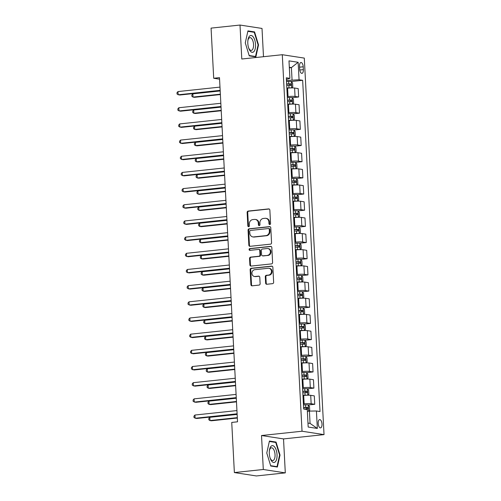 <?xml version="1.0" encoding="UTF-8"?>
<svg xmlns="http://www.w3.org/2000/svg" width="501" height="501" viewBox="0 0 501 501"><rect width="100%" height="100%" fill="white"/><g stroke="black" fill="none" stroke-linecap="round" stroke-linejoin="round"><path stroke-width="0.75" d="M269.814 224.529A0.896 0.795 -81.2 0 0 270.559 223.552L269.851 210.057A1.278 1.134 -81.2 0 0 268.649 208.911L248.202 211.078A1.278 1.134 -81.2 0 0 247.137 212.474L247.845 225.964A0.896 0.795 -81.2 0 0 249.429 225.794L249.341 224.047A4.089 3.632 -81.2 0 1 252.761 219.601L254.464 219.419A4.089 3.632 -81.2 0 1 255.303 219.438A4.089 3.632 -81.2 0 1 258.316 223.095L258.403 224.843A0.896 0.795 -81.2 0 0 259.994 224.673L259.906 222.926A4.089 3.632 -81.2 0 1 263.326 218.48L265.029 218.298A4.089 3.632 -81.2 0 1 265.868 218.317A4.089 3.632 -81.2 0 1 268.88 221.974L268.968 223.722A0.896 0.795 -81.2 0 0 269.814 224.529M321.999 424.034A4.171 1.872 83.9 0 0 319.657 419.594A4.171 1.872 83.9 0 0 318.191 423.451A4.171 1.872 83.9 0 0 320.534 427.892A4.171 1.872 83.9 0 0 321.999 424.034M265.63 283.109A1.278 1.134 -81.2 0 0 266.833 284.261L272.569 283.647A1.278 1.134 -81.2 0 0 273.64 282.257L272.851 267.271A1.278 1.134 -81.2 0 0 271.648 266.125L251.201 268.292A1.278 1.134 -81.2 0 0 250.131 269.688L250.92 284.674A1.278 1.134 -81.2 0 0 252.122 285.82L259.048 285.088A1.278 1.134 -81.2 0 0 260.119 283.698L259.781 277.278A1.278 1.134 -81.2 0 0 258.579 276.132L255.147 276.496A3.419 3.037 -81.2 0 1 254.445 276.483A3.419 3.037 -81.2 0 1 251.928 273.026A3.419 3.037 -81.2 0 1 254.79 269.701L268.248 268.273A3.419 3.037 -81.2 0 1 268.949 268.292A3.419 3.037 -81.2 0 1 271.467 271.742A3.419 3.037 -81.2 0 1 268.605 275.068L266.363 275.306A1.278 1.134 -81.2 0 0 265.292 276.696L265.63 283.109L266.225 283.203A1.278 1.134 -81.2 0 0 266.876 284.255M261.522 435.526L263.301 469.493L234.368 472.562L256.368 475.95L285.301 472.881L283.522 438.914L324.028 434.618L302.028 431.229L261.522 435.526L283.522 438.914M263.488 56.713L262.01 28.438L240.004 25.05L241.789 59.012L282.295 54.715L302.028 431.229M240.004 25.05L211.071 28.119L213.702 78.256L219.57 79.164M234.368 472.562L231.738 422.424L237.524 421.811L219.488 77.642L213.702 78.256M270.496 244.156A1.278 1.134 -81.2 0 0 271.567 242.76L270.784 227.773A1.278 1.134 -81.2 0 0 269.582 226.627L249.135 228.8A1.278 1.134 -81.2 0 0 248.064 230.191L248.847 245.177A1.278 1.134 -81.2 0 0 250.049 246.323L270.496 244.156M271.818 247.525L272.6 262.511A1.278 1.134 -81.2 0 1 271.536 263.902L251.089 266.075A1.278 1.134 -81.2 0 1 249.886 264.923L249.548 258.51A1.278 1.134 -81.2 0 1 250.619 257.119L258.911 256.236A1.278 1.134 -81.2 0 0 259.981 254.846L259.756 250.594A1.278 1.134 -81.2 0 0 258.554 249.442L249.918 250.362A0.896 0.795 -81.2 0 1 249.824 248.584L270.615 246.373A1.278 1.134 -81.2 0 1 271.818 247.525M299.529 66.226L299.679 69.069A4.039 1.816 83.9 0 0 301.946 73.371A4.039 1.816 83.9 0 0 303.362 69.639L303.218 66.79A4.039 1.816 83.9 0 0 300.944 62.493A4.039 1.816 83.9 0 0 299.529 66.226M324.028 434.618L304.295 58.103L282.295 54.715M286.384 79.34L289.904 78.344L286.303 77.793L303.662 409.023L307.263 409.574L308.178 427.04L317.333 428.449L310.056 423.401L309.411 411.108L307.351 411.327A3.451 0.363 177 0 1 307.401 411.321M289.904 78.344L288.989 60.878L298.145 62.287L299.059 79.753L286.447 80.473M291.645 87.932L292.766 86.817L292.559 82.941L291.338 81.5L302.654 80.31L299.059 79.753M302.654 80.31L320.014 411.54L316.419 410.983L317.333 428.449M263.301 469.493L285.301 472.881M289.346 67.81L291.407 67.591L289.321 67.266M292.052 79.878L291.407 67.591L298.145 62.287M308.823 411.171L309.718 410.288L309.512 406.405L308.29 404.965L314.747 404.288L311.152 403.737A5.21 0.551 177 0 0 304.145 403.862L303.399 403.944M314.747 404.288L314.309 395.878L310.708 395.327A5.21 0.551 177 0 0 303.7 395.452L302.955 395.533M307.451 388.801L313.902 388.118L310.301 387.561A5.21 0.551 177 0 0 303.293 387.686L302.548 387.768M313.902 388.118L313.457 379.708L309.862 379.151A5.21 0.551 177 0 0 302.854 379.276L302.109 379.357M306.606 372.631L313.05 371.942L309.455 371.391A5.21 0.551 177 0 0 302.447 371.517L301.702 371.592M313.05 371.942L312.611 363.532L309.017 362.981A5.21 0.551 177 0 0 302.009 363.106L301.264 363.187M305.754 356.455L312.204 355.773L308.61 355.215A5.21 0.551 177 0 0 301.602 355.341L300.857 355.422M312.204 355.773L311.766 347.362L308.165 346.805A5.21 0.551 177 0 0 301.157 346.93L300.412 347.011M304.909 340.279L311.359 339.597L307.758 339.045A5.21 0.551 177 0 0 300.75 339.171L300.005 339.246M311.359 339.597L310.914 331.186L307.32 330.635A5.21 0.551 177 0 0 300.312 330.76L299.567 330.835M304.063 324.109L310.507 323.427L306.913 322.869A5.21 0.551 177 0 0 299.905 322.995L299.16 323.076M310.507 323.427L310.069 315.016L306.474 314.459A5.21 0.551 177 0 0 299.466 314.584L298.721 314.666M303.512 314.359L304.633 313.244L304.426 309.361L303.205 307.921L309.662 307.251L306.067 306.7A5.21 0.551 177 0 0 299.059 306.825L298.314 306.9M309.662 307.251L309.223 298.84L305.623 298.289A5.21 0.551 177 0 0 298.615 298.414L297.87 298.49M302.366 291.764L308.816 291.081L305.215 290.524A5.21 0.551 177 0 0 298.208 290.649L297.462 290.73M308.816 291.081L308.372 282.67L304.777 282.113A5.21 0.551 177 0 0 297.769 282.238L297.024 282.32M301.815 282.013L302.936 280.898L302.736 277.015L301.508 275.575L307.965 274.905L304.37 274.354A5.21 0.551 177 0 0 297.362 274.473L296.617 274.554M307.965 274.905L307.526 266.494L303.925 265.943A5.21 0.551 177 0 0 296.918 266.069L296.172 266.144M300.669 259.418L307.119 258.729L303.525 258.178A5.21 0.551 177 0 0 296.517 258.303L295.772 258.384M307.119 258.729L306.681 250.318L303.08 249.767A5.21 0.551 177 0 0 296.072 249.893L295.327 249.974M300.118 249.661L301.239 248.552L301.038 244.67L299.811 243.229L306.274 242.559L302.673 242.002A5.21 0.551 177 0 0 295.665 242.127L294.92 242.208M306.274 242.559L305.829 234.149L302.235 233.591A5.21 0.551 177 0 0 295.227 233.716L294.482 233.798M298.972 227.072L305.422 226.383L301.827 225.832A5.21 0.551 177 0 0 294.82 225.957L294.074 226.032M305.422 226.383L304.984 217.973L301.383 217.421A5.21 0.551 177 0 0 294.375 217.547L293.63 217.628M298.427 217.315L299.548 216.207L299.341 212.324L298.114 210.883L304.577 210.213L300.976 209.656A5.21 0.551 177 0 0 293.968 209.781L293.223 209.863M304.577 210.213L304.138 201.803L300.537 201.245A5.21 0.551 177 0 0 293.53 201.371L292.784 201.452M297.281 194.72L303.731 194.037L300.13 193.486A5.21 0.551 177 0 0 293.123 193.611L292.377 193.687M303.731 194.037L303.287 185.627L299.692 185.076A5.21 0.551 177 0 0 292.684 185.201L291.939 185.276M296.73 184.969L297.851 183.861L297.644 179.978L296.423 178.538L302.88 177.868L299.285 177.31A5.21 0.551 177 0 0 292.277 177.435L291.532 177.517M302.88 177.868L302.441 169.457L298.84 168.9A5.21 0.551 177 0 0 291.832 169.025L291.087 169.106M295.584 162.374L302.034 161.691L298.433 161.14A5.21 0.551 177 0 0 291.425 161.266L290.68 161.341M302.034 161.691L301.589 153.281L297.995 152.73A5.21 0.551 177 0 0 290.987 152.855L290.242 152.93M294.738 146.204L301.189 145.515L297.588 144.964A5.21 0.551 177 0 0 290.58 145.09L289.835 145.171M301.189 145.515L300.744 137.111L297.149 136.554A5.21 0.551 177 0 0 290.142 136.679L289.396 136.76M293.887 130.028L300.337 129.346L296.742 128.788A5.21 0.551 177 0 0 289.735 128.914L288.989 128.995M300.337 129.346L299.899 120.935L296.298 120.384A5.21 0.551 177 0 0 289.29 120.509L288.545 120.584M293.041 113.859L299.492 113.17L295.891 112.619A5.21 0.551 177 0 0 288.883 112.744L288.138 112.825M299.492 113.17L299.047 104.759L295.452 104.208A5.21 0.551 177 0 0 288.444 104.333L287.699 104.415M292.196 97.682L298.64 97L295.045 96.442A5.21 0.551 177 0 0 288.037 96.568L287.292 96.649M298.64 97L298.201 88.589L294.607 88.032A5.21 0.551 177 0 0 287.599 88.157L286.854 88.239M307.971 423.082L310.056 423.401M309.411 411.108L316.419 410.983M245.277 42.867L249.248 55.861L255.873 56.882L258.529 44.908L254.564 31.914L247.939 30.893L245.277 42.867M277.366 467.038L280.028 455.065L276.057 442.064L269.432 441.043L266.776 453.023L270.74 466.018L277.366 467.038M252.855 32.095L254.564 31.914M258.084 44.952L258.529 44.908M274.348 442.245L276.057 442.064M279.577 455.108L280.028 455.065M269.939 224.504A0.896 0.795 -81.2 0 1 269.563 223.815L269.475 222.068A4.089 3.632 -81.2 0 0 266.463 218.411L265.868 218.317M255.303 219.438L255.898 219.532A4.089 3.632 -81.2 0 1 258.911 223.189L258.998 224.936A0.896 0.795 -81.2 0 0 259.374 225.625M269.2 209.005L248.797 211.171A1.278 1.134 -81.2 0 0 247.732 212.562L248.433 226.057A0.896 0.795 -81.2 0 0 248.809 226.746M270.133 226.721L249.73 228.888A1.278 1.134 -81.2 0 0 248.659 230.278L249.442 245.265A1.278 1.134 -81.2 0 0 250.093 246.317M269.262 229.345A0.896 0.795 -81.2 0 0 268.423 228.537L250.475 230.441A0.896 0.795 -81.2 0 0 249.723 231.418L249.824 233.259A4.089 3.632 -81.2 0 0 252.836 236.917A4.089 3.632 -81.2 0 0 253.669 236.935L265.937 235.633A4.089 3.632 -81.2 0 0 269.363 231.186L269.262 229.345L269.857 229.433A0.896 0.795 -81.2 0 0 269.2 228.631L268.605 228.544M252.836 236.917L253.431 237.011A4.089 3.632 -81.2 0 0 254.264 237.029L253.669 236.935M269.857 229.433L269.958 231.274A4.089 3.632 -81.2 0 1 266.532 235.727L254.264 237.029M258.817 249.448L259.412 249.542A1.278 1.134 -81.2 0 1 260.351 250.688L260.576 254.94A1.278 1.134 -81.2 0 1 259.505 256.33L251.214 257.207A1.278 1.134 -81.2 0 0 250.143 258.604L250.475 265.016A1.278 1.134 -81.2 0 0 251.133 266.069M271.166 246.473L250.419 248.671A0.896 0.795 -81.2 0 0 250.062 250.343M267.515 255.322A3.419 3.037 -81.2 0 0 270.377 251.997A3.419 3.037 -81.2 0 0 267.86 248.546A3.419 3.037 -81.2 0 0 267.158 248.527L262.418 249.035A1.278 1.134 -81.2 0 0 261.347 250.425L261.572 254.677A1.278 1.134 -81.2 0 0 262.774 255.829L268.11 255.416A3.419 3.037 -81.2 0 0 270.972 252.091A3.419 3.037 -81.2 0 0 268.455 248.64L267.86 248.546M262.511 255.823L263.106 255.917A1.278 1.134 -81.2 0 0 263.363 255.917L262.774 255.829M268.11 255.416L263.363 255.917M268.949 268.292L269.544 268.379A3.419 3.037 -81.2 0 1 272.062 271.83A3.419 3.037 -81.2 0 1 269.2 275.162L266.958 275.4A1.278 1.134 -81.2 0 0 265.887 276.79L266.225 283.203M254.445 276.483L255.04 276.571A3.419 3.037 -81.2 0 0 255.742 276.59L255.147 276.496M259.13 276.226L255.742 276.59M272.2 266.219L251.796 268.386A1.278 1.134 -81.2 0 0 250.725 269.776L251.515 284.762A1.278 1.134 -81.2 0 0 252.166 285.814M291.67 87.9L291.306 81.463A3.451 0.363 177 0 0 288.632 81.412L286.497 81.494M291.563 87.919A3.451 0.363 177 0 0 288.971 87.882L286.835 87.963M288.426 88.082L286.848 88.145M220.183 90.95L192.847 93.856L193.017 97.088L194.501 97.319L220.377 94.57M286.71 85.508L288.845 85.421A3.451 0.363 -3 0 1 290.924 85.421L290.843 83.867A3.451 0.363 177 0 0 288.764 83.867L286.628 83.955M286.635 84.137L289.177 84.043L289.86 85.045M192.847 93.856L191.839 95.052L191.908 96.349L193.017 97.088L220.352 94.188M220.152 90.343L178.149 94.802L177.98 91.564L219.983 87.105M220.171 90.725L179.64 95.027L177.041 94.056L176.972 92.766L177.98 91.564M292.49 104.102L293.611 102.993L293.411 99.11L292.152 97.632A3.451 0.363 177 0 0 289.478 97.582L287.349 97.67M292.409 104.095A3.451 0.363 177 0 0 289.816 104.051L287.687 104.139M289.271 104.252L287.693 104.321M221.035 107.126L193.693 110.026L193.862 113.264L195.352 113.489L221.223 110.746M287.555 101.678L289.691 101.597A3.451 0.363 -3 0 1 291.776 101.59L291.695 100.037A3.451 0.363 177 0 0 289.609 100.043L287.474 100.125M287.486 100.306L290.029 100.219L290.705 101.215M193.693 110.026L192.685 111.228L192.753 112.518L193.862 113.264L221.204 110.364M293.335 120.278L294.463 119.169L294.256 115.286L292.997 113.808A3.451 0.363 177 0 0 290.329 113.758L288.194 113.846M293.26 120.265A3.451 0.363 177 0 0 290.668 120.227L288.532 120.315M290.117 120.428L288.545 120.49M221.88 123.302L194.545 126.202L194.714 129.433L196.198 129.665L222.068 126.922M288.407 117.854L290.536 117.766A3.451 0.363 -3 0 1 292.622 117.766L292.54 116.213A3.451 0.363 177 0 0 290.455 116.213L288.325 116.301M288.332 116.483L290.874 116.389L291.551 117.391M194.545 126.202L193.536 127.398L193.605 128.694L194.714 129.433L222.049 126.534M294.187 136.447L295.308 135.339L295.102 131.456L293.849 129.978A3.451 0.363 177 0 0 291.175 129.928L289.039 130.016M294.106 136.441A3.451 0.363 177 0 0 291.513 136.397L289.378 136.485M290.968 136.604L289.39 136.667M222.726 139.472L195.39 142.378L195.559 145.609L197.043 145.841L222.92 143.092M289.252 134.03L291.388 133.942A3.451 0.363 -3 0 1 293.467 133.936L293.386 132.383A3.451 0.363 177 0 0 291.306 132.389L289.171 132.477M289.177 132.652L291.72 132.565L292.402 133.56M195.39 142.378L194.382 143.574L194.451 144.87L195.559 145.609L222.895 142.71M221.004 106.519L179.001 110.971L178.832 107.74L220.835 103.281M221.022 106.901L180.485 111.203L177.893 110.233L177.824 108.936L178.832 107.74M221.849 122.689L179.846 127.148L179.677 123.916L221.68 119.457M221.868 123.077L181.331 127.379L178.738 126.409L178.669 125.112L179.677 123.916M222.695 138.865L180.692 143.324L180.523 140.086L222.525 135.627M222.72 139.247L182.182 143.549L179.583 142.578L179.515 141.282L180.523 140.086M295.033 152.623L296.154 151.515L295.953 147.632L294.694 146.154A3.451 0.363 177 0 0 292.02 146.104L289.891 146.192M294.951 152.611A3.451 0.363 177 0 0 292.359 152.573L290.229 152.661M291.814 152.774L290.236 152.836M223.578 155.648L196.235 158.548L196.405 161.785L197.895 162.011L223.765 159.268M290.098 150.2L292.233 150.112A3.451 0.363 -3 0 1 294.319 150.112L294.237 148.559A3.451 0.363 177 0 0 292.152 148.559L290.016 148.647M290.029 148.828L292.571 148.734L293.248 149.736M196.235 158.548L195.227 159.744L195.296 161.04L196.405 161.785L223.747 158.88M223.546 155.034L181.544 159.493L181.375 156.262L223.377 151.803M223.565 155.423L183.028 159.725L180.435 158.754L180.366 157.458L181.375 156.262M253.988 51.49A8.467 3.808 83.9 0 0 254.802 40.224A8.467 3.808 83.9 0 0 249.36 36.329A8.467 3.808 83.9 0 0 247.939 40.136A8.467 3.808 83.9 0 0 248.809 48.39A8.467 3.808 83.9 0 0 253.988 51.49M248.628 47.858A6.413 2.881 83.9 0 0 251.295 50.401A6.413 2.881 83.9 0 0 252.372 49.762A6.413 2.881 83.9 0 0 253.293 42.441A6.413 2.881 83.9 0 0 249.943 37.65A6.413 2.881 83.9 0 0 248.865 38.283A6.413 2.881 83.9 0 0 247.87 40.694M247.845 31.325L254.251 32.308L258.096 44.902L255.516 56.507L249.141 55.523M254.27 56.638L255.516 56.507M269.306 453.474A8.467 3.808 83.9 0 0 270.308 458.547A8.467 3.808 83.9 0 0 274.786 462.248A8.467 3.808 83.9 0 0 277.034 454.664A8.467 3.808 83.9 0 0 273.496 445.934A8.467 3.808 83.9 0 0 269.432 450.293A8.467 3.808 83.9 0 0 269.306 453.474M270.12 458.008A6.413 2.881 83.9 0 0 272.788 460.557A6.413 2.881 83.9 0 0 275.043 454.626A6.413 2.881 83.9 0 0 271.436 447.8A6.413 2.881 83.9 0 0 269.363 450.85M269.338 441.475L275.744 442.464L279.589 455.052L277.015 466.656L270.64 465.68M275.763 466.788L277.015 466.656M295.878 168.799L297.005 167.685L296.799 163.802L295.54 162.33A3.451 0.363 177 0 0 292.872 162.274L290.737 162.362M295.803 168.787A3.451 0.363 177 0 0 293.21 168.743L291.075 168.831M292.659 168.95L291.087 169.012M224.423 171.818L197.087 174.724L197.256 177.955L198.74 178.187L224.611 175.438M290.949 166.376L293.079 166.288A3.451 0.363 -3 0 1 295.164 166.282L295.083 164.735A3.451 0.363 177 0 0 292.997 164.735L290.868 164.823M290.874 164.998L293.417 164.91L294.093 165.912M197.087 174.724L196.079 175.92L196.148 177.216L197.256 177.955L224.592 175.056M296.755 184.944L296.392 178.5A3.451 0.363 177 0 0 293.718 178.45L291.582 178.538M296.648 184.957A3.451 0.363 177 0 0 294.056 184.919L291.92 185.007M293.511 185.12L291.933 185.182M225.268 187.994L197.933 190.894L198.102 194.131L199.586 194.357L225.463 191.614M291.795 182.546L293.93 182.458A3.451 0.363 -3 0 1 296.01 182.458L295.928 180.905A3.451 0.363 177 0 0 293.849 180.905L291.714 180.993M291.72 181.174L294.262 181.08L294.945 182.082M197.933 190.894L196.924 192.096L196.993 193.386L198.102 194.131L225.444 191.225M297.575 201.145L298.696 200.031L298.496 196.154L297.237 194.676A3.451 0.363 177 0 0 294.563 194.62L292.434 194.707M297.494 201.133A3.451 0.363 177 0 0 294.907 201.095L292.772 201.177M294.356 201.296L292.778 201.358M226.12 204.164L198.778 207.07L198.947 210.301L200.438 210.533L226.308 207.783M292.64 198.722L294.776 198.634A3.451 0.363 -3 0 1 296.861 198.634L296.78 197.081A3.451 0.363 177 0 0 294.694 197.081L292.559 197.169M292.571 197.35L295.114 197.256L295.79 198.258M198.778 207.07L197.77 208.266L197.839 209.562L198.947 210.301L226.289 207.401M298.452 217.29L298.082 210.846A3.451 0.363 177 0 0 295.415 210.796L293.279 210.883M298.345 217.309A3.451 0.363 177 0 0 295.753 217.265L293.617 217.353M295.208 217.465L293.63 217.534M226.966 220.34L199.63 223.239L199.799 226.477L201.283 226.702L227.153 223.96M293.492 214.891L295.621 214.81A3.451 0.363 -3 0 1 297.707 214.804L297.625 213.251A3.451 0.363 177 0 0 295.54 213.257L293.411 213.338M293.417 213.52L295.959 213.426L296.636 214.428M199.63 223.239L198.621 224.442L198.69 225.732L199.799 226.477L227.135 223.571M299.272 233.491L300.393 232.376L300.193 228.5L298.934 227.022A3.451 0.363 177 0 0 296.26 226.972L294.125 227.053M299.191 233.479A3.451 0.363 177 0 0 296.598 233.441L294.469 233.522M296.053 233.641L294.475 233.704M227.811 236.516L200.475 239.415L200.644 242.647L202.128 242.879L228.005 240.129M294.337 231.067L296.473 230.98A3.451 0.363 -3 0 1 298.552 230.98L298.471 229.427A3.451 0.363 177 0 0 296.392 229.427L294.256 229.514M294.262 229.696L296.805 229.602L297.488 230.604M200.475 239.415L199.467 240.612L199.536 241.908L200.644 242.647L227.986 239.747M224.392 171.21L182.389 175.669L182.22 172.432L224.223 167.973M224.41 171.593L183.873 175.895L181.281 174.924L181.212 173.634L182.22 172.432M225.237 187.38L183.234 191.839L183.065 188.608L225.068 184.149M225.262 187.769L184.725 192.071L182.126 191.1L182.057 189.804L183.065 188.608M226.089 203.556L184.086 208.015L183.917 204.777L225.92 200.319M226.108 203.938L185.57 208.241L182.978 207.27L182.909 205.98L183.917 204.777M226.934 219.726L184.932 224.185L184.763 220.954L226.765 216.495M226.953 220.114L186.416 224.417L183.823 223.446L183.754 222.15L184.763 220.954M227.78 235.902L185.777 240.361L185.608 237.123L227.611 232.671M227.805 236.284L187.268 240.586L184.669 239.616L184.6 238.326L185.608 237.123M300.149 249.636L299.78 243.192A3.451 0.363 177 0 0 297.106 243.142L294.976 243.229M300.036 249.655A3.451 0.363 177 0 0 297.45 249.611L295.314 249.698M296.899 249.811L295.321 249.88M228.663 252.686L201.321 255.585L201.49 258.823L202.98 259.048L228.851 256.305M295.183 247.237L297.318 247.156A3.451 0.363 -3 0 1 299.404 247.15L299.322 245.596A3.451 0.363 177 0 0 297.237 245.603L295.102 245.69M295.114 245.866L297.657 245.778L298.333 246.774M201.321 255.585L200.312 256.788L200.381 258.078L201.49 258.823L228.832 255.923M228.631 252.078L186.629 256.531L186.46 253.299L228.462 248.84M228.65 252.46L188.113 256.762L185.52 255.792L185.451 254.495L186.46 253.299M300.969 265.837L302.09 264.728L301.884 260.846L300.625 259.368A3.451 0.363 177 0 0 297.957 259.318L295.822 259.405M300.888 265.824A3.451 0.363 177 0 0 298.295 265.787L296.16 265.874M297.751 265.987L296.172 266.05M229.508 268.862L202.172 271.761L202.341 274.999L203.826 275.224L229.696 272.481M296.035 263.413L298.164 263.326A3.451 0.363 -3 0 1 300.249 263.326L300.168 261.772A3.451 0.363 177 0 0 298.082 261.772L295.953 261.86M295.959 262.042L298.502 261.948L299.178 262.95M202.172 271.761L201.164 272.957L201.233 274.254L202.341 274.999L229.677 272.093M229.477 268.248L187.474 272.707L187.305 269.475L229.308 265.016M229.496 268.636L188.958 272.939L186.366 271.968L186.297 270.672L187.305 269.475M301.84 281.982L301.477 275.537A3.451 0.363 177 0 0 298.803 275.487L296.667 275.575M301.734 282A3.451 0.363 177 0 0 299.141 281.957L297.012 282.044M298.596 282.163L297.018 282.226M230.36 285.031L203.018 287.937L203.187 291.169L204.677 291.4L230.548 288.651M296.88 279.589L299.016 279.502A3.451 0.363 -3 0 1 301.095 279.495L301.013 277.942A3.451 0.363 177 0 0 298.934 277.949L296.799 278.036M296.805 278.212L299.347 278.124L300.03 279.126M203.018 287.937L202.009 289.133L202.078 290.43L203.187 291.169L230.529 288.269M230.322 284.424L188.32 288.883L188.151 285.645L230.153 281.186M230.347 284.806L189.81 289.108L187.211 288.138L187.142 286.848L188.151 285.645M302.66 298.183L303.781 297.074L303.581 293.191L302.322 291.714A3.451 0.363 177 0 0 299.648 291.663L297.519 291.751M302.579 298.17A3.451 0.363 177 0 0 299.993 298.133L297.857 298.22M299.441 298.333L297.863 298.396M231.205 301.207L203.863 304.107L204.032 307.345L205.523 307.57L231.393 304.827M297.726 295.759L299.861 295.671A3.451 0.363 -3 0 1 301.946 295.671L301.865 294.118A3.451 0.363 177 0 0 299.78 294.118L297.644 294.206M297.657 294.388L300.199 294.294L300.876 295.296M203.863 304.107L202.861 305.309L202.924 306.599L204.032 307.345L231.374 304.439M231.174 300.594L189.171 305.053L189.002 301.821L231.005 297.362M231.193 300.982L190.656 305.284L188.063 304.314L187.994 303.017L189.002 301.821M303.537 314.327L303.168 307.89A3.451 0.363 177 0 0 300.5 307.833L298.364 307.921M303.431 314.346A3.451 0.363 177 0 0 300.838 314.302L298.702 314.39M300.293 314.509L298.715 314.572M232.051 317.377L204.715 320.283L204.884 323.514L206.368 323.746L232.245 320.997M298.577 311.935L300.706 311.847A3.451 0.363 -3 0 1 302.792 311.847L302.71 310.294A3.451 0.363 177 0 0 300.625 310.294L298.496 310.382M298.502 310.557L301.045 310.47L301.721 311.472M204.715 320.283L203.707 321.479L203.775 322.776L204.884 323.514L232.22 320.615M232.019 316.77L190.017 321.229L189.848 317.991L231.85 313.532M232.038 317.152L191.507 321.454L188.908 320.483L188.839 319.193L189.848 317.991M304.357 330.528L305.478 329.42L305.278 325.537L304.019 324.059A3.451 0.363 177 0 0 301.345 324.009L299.21 324.097M304.276 330.516A3.451 0.363 177 0 0 301.683 330.478L299.554 330.566M301.139 330.679L299.56 330.741M232.902 333.553L205.56 336.453L205.729 339.691L207.22 339.916L233.09 337.173M299.423 328.105L301.558 328.017A3.451 0.363 -3 0 1 303.637 328.017L303.556 326.464A3.451 0.363 177 0 0 301.477 326.47L299.341 326.552M299.354 326.733L301.89 326.639L302.573 327.641M205.56 336.453L204.552 337.655L204.621 338.945L205.729 339.691L233.071 336.785M232.865 332.94L190.868 337.398L190.693 334.167L232.696 329.708M232.89 333.328L192.353 337.63L189.754 336.659L189.691 335.363L190.693 334.167M305.203 346.705L306.324 345.59L306.124 341.713L304.865 340.235A3.451 0.363 177 0 0 302.197 340.185L300.061 340.267M305.122 346.692A3.451 0.363 177 0 0 302.535 346.654L300.4 346.736M301.984 346.855L300.406 346.917M233.748 349.723L206.406 352.629L206.581 355.86L208.065 356.092L233.936 353.343M300.268 344.281L302.404 344.193A3.451 0.363 -3 0 1 304.489 344.193L304.408 342.64A3.451 0.363 177 0 0 302.322 342.64L300.187 342.728M300.199 342.909L302.742 342.816L303.418 343.818M206.406 352.629L205.404 353.825L205.466 355.121L206.581 355.86L233.917 352.961M306.055 362.874L307.176 361.766L306.969 357.883L305.71 356.405A3.451 0.363 177 0 0 303.042 356.355L300.907 356.443M305.973 362.868A3.451 0.363 177 0 0 303.381 362.824L301.245 362.912M302.836 363.025L301.258 363.093M234.593 365.899L207.257 368.799L207.427 372.036L208.911 372.262L234.787 369.519M301.12 360.451L303.249 360.369A3.451 0.363 -3 0 1 305.334 360.363L305.253 358.81A3.451 0.363 177 0 0 303.168 358.816L301.038 358.898M301.045 359.079L303.587 358.992L304.27 359.987M207.257 368.799L206.249 370.001L206.318 371.291L207.427 372.036L234.762 369.137M306.9 379.05L308.021 377.936L307.821 374.059L306.562 372.581A3.451 0.363 177 0 0 303.888 372.531L301.752 372.612M306.819 379.038A3.451 0.363 177 0 0 304.226 379L302.097 379.082M303.681 379.201L302.103 379.263M235.445 382.075L208.103 384.975L208.272 388.206L209.762 388.438L235.633 385.689M301.965 376.627L304.101 376.539A3.451 0.363 -3 0 1 306.18 376.539L306.098 374.986A3.451 0.363 177 0 0 304.019 374.986L301.884 375.074M301.896 375.255L304.439 375.161L305.115 376.163M208.103 384.975L207.095 386.171L207.163 387.467L208.272 388.206L235.614 385.307M307.746 395.22L308.866 394.112L308.666 390.229L307.407 388.751A3.451 0.363 177 0 0 304.74 388.701L302.604 388.789M307.664 395.214A3.451 0.363 177 0 0 305.078 395.17L302.942 395.258M304.527 395.37L302.948 395.439M236.29 398.245L208.955 401.144L209.124 404.382L210.608 404.614L236.478 401.865M302.811 392.797L304.946 392.715A3.451 0.363 -3 0 1 307.032 392.709L306.95 391.156A3.451 0.363 177 0 0 304.865 391.162L302.729 391.25M302.742 391.425L305.284 391.337L305.961 392.333M208.955 401.144L207.946 402.347L208.009 403.637L209.124 404.382L236.459 401.483M233.716 349.116L191.714 353.574L191.545 350.337L233.547 345.878M233.735 349.498L193.198 353.8L190.605 352.829L190.537 351.539L191.545 350.337M234.562 365.292L192.559 369.744L192.39 366.513L234.393 362.054M234.581 365.674L194.05 369.976L191.451 369.005L191.382 367.709L192.39 366.513M235.407 381.461L193.411 385.92L193.236 382.683L235.238 378.23M235.432 381.843L194.895 386.152L192.296 385.175L192.234 383.885L193.236 382.683M236.259 397.637L194.256 402.096L194.087 398.859L236.09 394.4M236.278 398.019L195.741 402.322L193.148 401.351L193.079 400.055L194.087 398.859M308.616 411.196L308.259 404.927A3.451 0.363 177 0 0 305.585 404.877L303.449 404.965M237.136 414.421L209.8 417.32L209.969 420.558L211.453 420.784L237.33 418.041M303.662 408.973L305.792 408.885A3.451 0.363 -3 0 1 307.877 408.885L307.796 407.332A3.451 0.363 177 0 0 305.71 407.332L303.581 407.419M303.587 407.601L306.13 407.507L306.812 408.509M209.8 417.32L208.792 418.517L208.861 419.813L209.969 420.558L237.305 417.652M237.105 413.807L195.102 418.266L194.933 415.035L236.935 410.576M237.123 414.195L196.592 418.498L193.993 417.527L193.925 416.231L194.933 415.035M304.145 403.862L303.7 395.452M303.293 387.686L302.854 379.276M302.447 371.517L302.009 363.106M301.602 355.341L301.157 346.93M300.75 339.171L300.312 330.76M299.905 322.995L299.466 314.584M299.059 306.825L298.615 298.414M298.208 290.649L297.769 282.238M297.362 274.473L296.918 266.069M296.517 258.303L296.072 249.893M295.665 242.127L295.227 233.716M294.82 225.957L294.375 217.547M293.968 209.781L293.53 201.371M293.123 193.611L292.684 185.201M292.277 177.435L291.832 169.025M291.425 161.266L290.987 152.855M290.58 145.09L290.142 136.679M289.735 128.914L289.29 120.509M288.883 112.744L288.444 104.333M288.037 96.568L287.599 88.157M295.045 96.442L294.607 88.032M295.891 112.619L295.452 104.208M296.742 128.788L296.298 120.384M297.588 144.964L297.149 136.554M298.433 161.14L297.995 152.73M299.285 177.31L298.84 168.9M300.13 193.486L299.692 185.076M300.976 209.656L300.537 201.245M301.827 225.832L301.383 217.421M302.673 242.002L302.235 233.591M303.525 258.178L303.08 249.767M304.37 274.354L303.925 265.943M305.215 290.524L304.777 282.113M306.067 306.7L305.623 298.289M306.913 322.869L306.474 314.459M307.758 339.045L307.32 330.635M308.61 355.215L308.165 346.805M309.455 371.391L309.017 362.981M310.301 387.561L309.862 379.151M311.152 403.737L310.708 395.327M299.579 67.178L303.218 66.79M299.78 70.021L303.362 69.639M269.475 222.068L268.88 221.974M258.998 224.936L258.403 224.843M258.911 223.189L258.316 223.095M248.433 226.057L247.845 225.964M247.732 212.562L247.137 212.474M248.797 211.171L248.202 211.078M269.162 208.992L268.649 208.911M269.563 223.815L268.968 223.722M249.442 245.265L248.847 245.177M248.659 230.278L248.064 230.191M249.73 228.888L249.135 228.8M270.089 226.709L269.582 226.627M266.532 235.727L265.937 235.633M269.958 231.274L269.363 231.186M250.475 265.016L249.886 264.923M250.143 258.604L249.548 258.51M251.214 257.207L250.619 257.119M259.505 256.33L258.911 256.236M260.576 254.94L259.981 254.846M260.351 250.688L259.756 250.594M250.419 248.671L249.824 248.584M271.129 246.454L270.615 246.373M265.887 276.79L265.292 276.696M266.958 275.4L266.363 275.306M269.2 275.162L268.605 275.068M259.092 276.208L258.579 276.132M251.515 284.762L250.92 284.674M250.725 269.776L250.131 269.688M251.796 268.386L251.201 268.292M272.162 266.2L271.648 266.125M288.764 83.867L288.632 81.412M288.971 87.882L288.845 85.421M289.177 84.043L290.843 83.867M292.521 104.076L292.183 97.67M289.609 100.043L289.478 97.582M289.816 104.051L289.691 101.597M290.029 100.219L291.695 100.037M293.367 120.246L293.029 113.846M290.455 116.213L290.329 113.758M290.668 120.227L290.536 117.766M290.874 116.389L292.54 116.213M294.212 136.422L293.88 130.016M291.306 132.389L291.175 129.928M291.513 136.397L291.388 133.942M291.72 132.565L293.386 132.383M295.064 152.598L294.726 146.192M292.152 148.559L292.02 146.104M292.359 152.573L292.233 150.112M292.571 148.734L294.237 148.559M295.909 168.768L295.571 162.362M292.997 164.735L292.872 162.274M293.21 168.743L293.079 166.288M293.417 164.91L295.083 164.735M293.849 180.905L293.718 178.45M294.056 184.919L293.93 182.458M294.262 181.08L295.928 180.905M297.607 201.114L297.268 194.714M294.694 197.081L294.563 194.62M294.907 201.095L294.776 198.634M295.114 197.256L296.78 197.081M295.54 213.257L295.415 210.796M295.753 217.265L295.621 214.81M295.959 213.426L297.625 213.251M299.297 233.46L298.965 227.059M296.392 229.427L296.26 226.972M296.598 233.441L296.473 230.98M296.805 229.602L298.471 229.427M297.237 245.603L297.106 243.142M297.45 249.611L297.318 247.156M297.657 245.778L299.322 245.596M300.995 265.812L300.663 259.405M298.082 261.772L297.957 259.318M298.295 265.787L298.164 263.326M298.502 261.948L300.168 261.772M298.934 277.949L298.803 275.487M299.141 281.957L299.016 279.502M299.347 278.124L301.013 277.942M302.692 298.158L302.353 291.751M299.78 294.118L299.648 291.663M299.993 298.133L299.861 295.671M300.199 294.294L301.865 294.118M300.625 310.294L300.5 307.833M300.838 314.302L300.706 311.847M301.045 310.47L302.71 310.294M304.383 330.503L304.051 324.097M301.477 326.47L301.345 324.009M301.683 330.478L301.558 328.017M301.89 326.639L303.556 326.464M305.234 346.673L304.896 340.273M302.322 342.64L302.197 340.185M302.535 346.654L302.404 344.193M302.742 342.816L304.408 342.64M306.08 362.849L305.748 356.443M303.168 358.816L303.042 356.355M303.381 362.824L303.249 360.369M303.587 358.992L305.253 358.81M306.931 379.019L306.593 372.619M304.019 374.986L303.888 372.531M304.226 379L304.101 376.539M304.439 375.161L306.098 374.986M307.777 395.195L307.439 388.789M304.865 391.162L304.74 388.701M305.078 395.17L304.946 392.715M305.284 391.337L306.95 391.156M305.71 407.332L305.585 404.877M305.817 409.355L305.792 408.885M306.13 407.507L307.796 407.332"/></g></svg>
